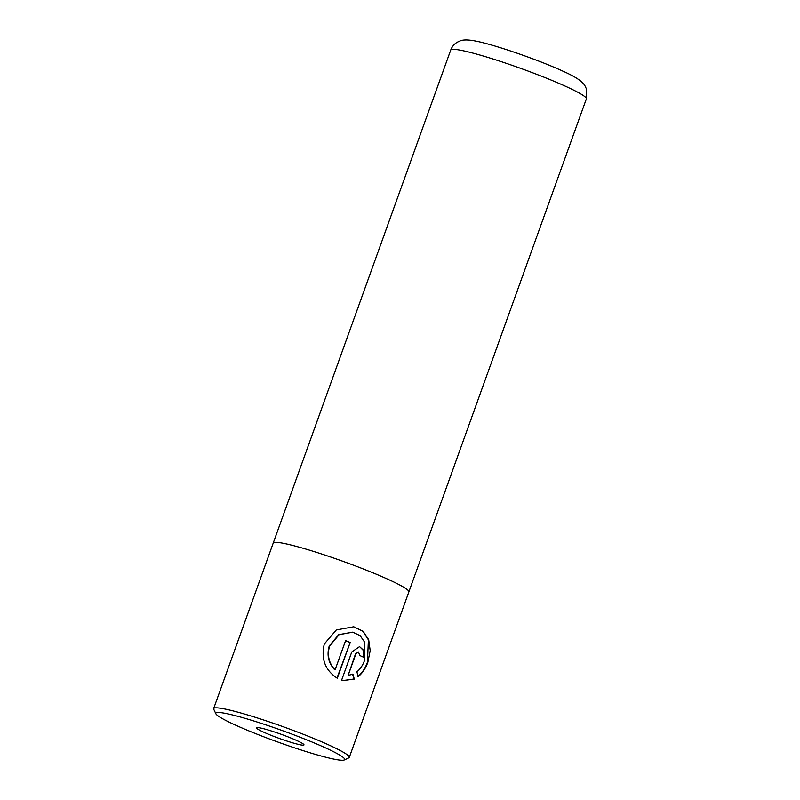 <?xml version="1.0" encoding="UTF-8"?>
<svg xmlns="http://www.w3.org/2000/svg" width="800" height="800" viewBox="0 0 800 800"><rect width="100%" height="100%" fill="white"/><g stroke="black" fill="none" stroke-linecap="round" stroke-linejoin="round"><path stroke-width="1.2" d="M337.3 678.23C325.18 670.36 320.84 658.96 324.29 644.01L336.35 629.93L353.71 626.79L363.02 631.22L368.68 639.69L370.19 650.62L367.84 662.32C365.62 668.44 362.39 673.22 358.16 676.67L356.9 671.82C360.23 669.08 362.75 665.36 364.45 660.68L364.84 642.49L360.16 635.69L352.72 632.16L339.05 634.73L329.61 646.02C326.98 655.18 328.8 663.13 335.08 669.87L345.61 640.62A72.08 6.47 19.8 0 1 350.17 642.49L337.3 678.23M357.8 676.6C362.01 673.16 365.23 668.37 367.45 662.25L368.39 639.82L362.92 631.37L353.82 626.81M335.08 669.87L334.73 669.8C328.44 663.06 326.61 655.11 329.24 645.95L338.7 634.66L352.72 632.16M225.04 713.31A68.48 6.15 -160.2 0 0 215.89 713.8A68.48 6.15 -160.2 0 0 264.78 737.2A68.48 6.15 -160.2 0 0 335.46 759.44A68.48 6.15 -160.2 0 0 344.23 760A68.48 6.15 -160.2 0 0 301.29 737.71A68.48 6.15 -160.2 0 0 225.04 713.31M215.89 713.8L213.72 709.23A72.08 6.47 19.8 0 1 213.64 708.58A72.08 6.47 19.8 0 1 223.35 708.72A72.08 6.47 19.8 0 1 300.7 733.27A72.08 6.47 19.8 0 1 349.28 757.42A72.08 6.47 19.8 0 1 348.81 757.87L344.23 760M300.58 744.87A25.23 2.27 -160.2 0 0 303.98 744.92A25.23 2.27 -160.2 0 0 286.98 736.47A25.23 2.27 -160.2 0 0 259.91 727.88A25.23 2.27 -160.2 0 0 256.51 727.83A25.23 2.27 -160.2 0 0 273.52 736.28A25.23 2.27 -160.2 0 0 300.58 744.87M349.28 757.42L408.86 591.94A72.08 6.47 -160.2 0 0 360.27 567.79A72.08 6.47 -160.2 0 0 282.92 543.24A72.08 6.47 -160.2 0 0 273.22 543.11L213.64 708.58M351.76 652.01L359.55 646.65L363.72 650.41L363.6 657.27A72.08 6.47 -160.2 0 0 359.86 655.56L358.46 652.01L355.91 653.8L348.15 675.37L352.93 674.23L354.3 679.1L343.49 680.5L341.66 680.06L351.76 652.01M336.99 678.05L350.17 642.49M349.82 642.43A71.36 6.41 -160.2 0 0 345.58 640.69M348.15 675.37L355.56 653.74L358.46 652.01M343.46 680.49L353.94 679.03L352.57 674.16M363.26 657.12L363.43 650.54L359.63 646.68M460.44 50.2A72.08 6.47 -160.2 0 0 450.73 50.06C452.06 46.61 454.24 43.99 457.28 42.21L460.23 40.86C462.33 39.96 466.74 39.39 474.73 40.89C493.09 44.18 537.68 59.59 562.31 70.89C575.07 76.47 582.61 81.45 584.95 85.82L586.35 88.75L586.36 98.89A72.08 6.47 -160.2 0 0 537.78 74.75A72.08 6.47 -160.2 0 0 460.44 50.2M450.73 50.06L273.25 543.02M586.36 98.89L408.88 591.85"/></g></svg>
